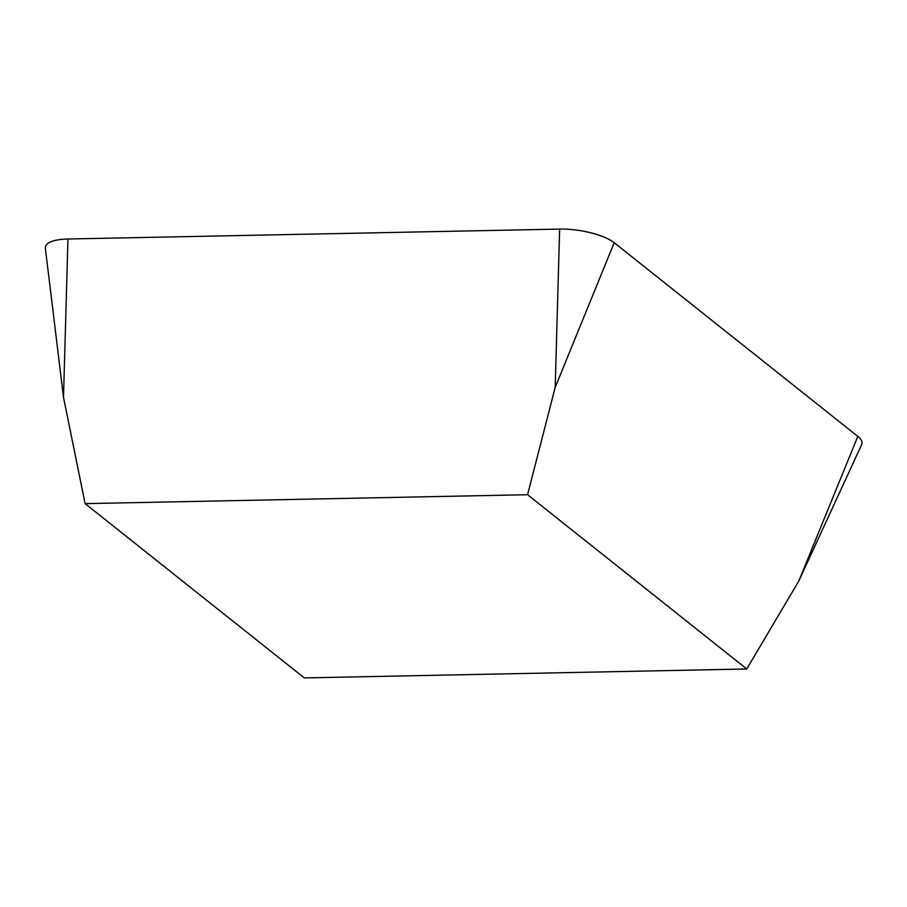<?xml version="1.0" encoding="UTF-8"?>
<svg xmlns="http://www.w3.org/2000/svg" width="907" height="907" viewBox="0 0 907 907"><rect width="100%" height="100%" fill="white"/><g stroke="black" fill="none" stroke-linecap="round" stroke-linejoin="round"><path stroke-width="1.36" d="M67.957 239.006L63.501 397.323L45.35 248.189A41.166 13.061 8.9 0 1 67.957 239.006L559.653 229.086A41.166 13.061 8.9 0 1 614.209 242.725L857.818 436.392A41.166 13.061 8.9 0 1 861.65 444.623L798.784 581.07L746.756 668.981L304.31 677.914L85.099 503.634L527.557 494.712L746.756 668.981M63.501 397.323L85.099 503.634M559.653 229.086L555.186 387.402L527.557 494.712M614.209 242.725L555.186 387.402M857.818 436.392L798.784 581.07"/></g></svg>
